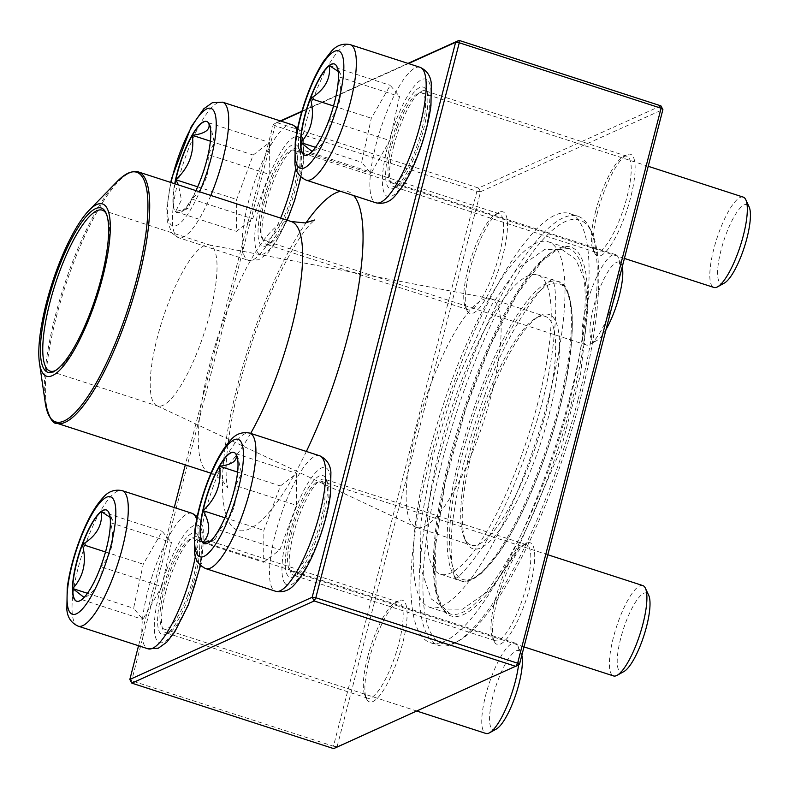 <?xml version="1.0" encoding="UTF-8"?>
<svg xmlns="http://www.w3.org/2000/svg" width="789" height="789" viewBox="0 0 789 789"><rect width="100%" height="100%" fill="white"/><g stroke="black" fill="none" stroke-linecap="round" stroke-linejoin="round"><path stroke-width="0.59" stroke-dasharray="3.94 2.96" d="M397.577 126.842A47.498 12.289 -72 0 0 392.094 183.068A47.498 12.289 -72 0 0 418.436 141.685A47.498 12.289 -72 0 0 421.405 92.707A47.498 12.289 -72 0 0 397.577 126.842M743.228 197.112A47.498 12.289 -72 0 0 719.4 231.246A47.498 12.289 -72 0 0 713.917 287.462M724.41 283.034A41.561 10.76 108 0 1 723.789 240.734A41.561 10.76 108 0 1 749.116 206.866M338.136 71.365L340.601 74.087L338.688 76.77A47.991 12.417 -72 0 0 337.179 66.72A47.991 12.417 -72 0 0 334.556 64.017A47.991 12.417 -72 0 0 334.418 63.978M329.013 120.825A47.991 12.417 -72 0 0 338.688 76.77C343.176 93.852 339.951 108.537 329.013 120.825C330.433 134.209 324.121 145.176 310.067 153.717A47.991 12.417 -72 0 0 329.013 120.825L389.835 140.55L399.51 96.505L390.239 85.34L371.303 118.232L361.628 162.287L370.889 173.442L389.835 140.55M304.801 155.265A47.991 12.417 -72 0 0 304.939 155.305A47.991 12.417 -72 0 0 308.647 154.664A47.991 12.417 -72 0 0 310.067 153.717L311.162 153.263L312.138 151.468M310.067 153.717L370.889 173.442M315.501 147.326L361.628 162.287M338.688 76.77L399.51 96.505M329.417 65.615L390.239 85.34M333.52 105.982L371.303 118.232M195.938 190.613A47.991 12.417 108 0 1 177.032 212.744A47.991 12.417 108 0 1 174.714 183.729M262.767 239.383A47.498 12.289 -72 0 0 264.463 240.586A47.498 12.289 -72 0 0 290.806 199.203A47.498 12.289 -72 0 0 293.774 150.235A47.498 12.289 -72 0 0 268.645 187.969A47.498 12.289 -72 0 0 262.767 239.383M617.609 284.73A47.498 12.289 -72 0 0 618.191 257.303A47.498 12.289 -72 0 0 617.294 255.843A47.498 12.289 -72 0 0 615.588 254.63A47.498 12.289 -72 0 0 590.468 292.364A47.498 12.289 -72 0 0 584.58 343.777A47.498 12.289 -72 0 0 586.286 344.99A47.498 12.289 -72 0 0 589.955 344.349A47.498 12.289 -72 0 0 613.191 301.852M606.07 329.388A41.561 10.76 108 0 1 596.78 340.552A41.561 10.76 108 0 1 595.478 300.422A41.561 10.76 108 0 1 620.696 263.112A41.561 10.76 108 0 1 621.485 264.384A41.561 10.76 108 0 1 622.255 266.771M174.99 183.817A47.991 12.417 -72 0 0 175.592 211.61A47.991 12.417 -72 0 0 177.308 212.833A47.991 12.417 -72 0 0 181.016 212.192A47.991 12.417 -72 0 0 191.875 199.065L188.206 208.188L175.592 211.61L181.45 199.952L178.462 184.942M208.76 123.212L208.631 122.768A47.991 12.417 -72 0 0 206.925 121.545A47.991 12.417 -72 0 0 206.787 121.506M208.395 154.644A47.991 12.417 -72 0 0 209.549 124.238A47.991 12.417 -72 0 0 208.631 122.768L210.969 127.315L214.302 142.602L208.395 154.644C210.564 171.943 205.061 186.756 191.875 199.065A47.991 12.417 -72 0 0 208.395 154.644L269.217 174.369L269.453 142.493L253.17 155.038L236.651 199.469L236.414 231.345L252.697 218.79L269.217 174.369M191.875 199.065L252.697 218.79M208.631 122.768L269.453 142.493M210.357 141.152L253.17 155.038M197.654 186.815L236.651 199.469M175.592 211.61L236.414 231.345M187.871 594.916A47.498 12.289 -72 0 0 193.354 538.7A47.498 12.289 -72 0 0 167.012 580.083A47.498 12.289 -72 0 0 164.043 629.05A47.498 12.289 -72 0 0 187.871 594.916M518.57 664.999A47.498 12.289 -72 0 0 517.781 645.767A47.498 12.289 -72 0 0 515.178 643.094A47.498 12.289 -72 0 0 491.35 677.228A47.498 12.289 -72 0 0 485.866 733.445M496.37 729.016A41.561 10.76 108 0 1 497.958 680.374A41.561 10.76 108 0 1 521.075 652.848A41.561 10.76 108 0 1 521.845 655.225M100.962 566.808A47.991 12.417 -72 0 0 110.638 522.752C115.135 539.844 111.91 554.519 100.962 566.808C102.392 580.201 96.071 591.158 82.026 599.699A47.991 12.417 -72 0 0 100.962 566.808L161.784 586.533L171.46 542.487L162.199 531.322L143.253 564.224L133.578 608.27L142.848 619.434L161.784 586.533M76.76 601.248A47.991 12.417 -72 0 0 76.898 601.297A47.991 12.417 -72 0 0 80.596 600.656A47.991 12.417 -72 0 0 82.026 599.699L83.121 599.245L84.098 597.46M110.085 517.347L112.561 520.069L110.638 522.752A47.991 12.417 -72 0 0 109.129 512.702A47.991 12.417 -72 0 0 106.505 510.01A47.991 12.417 -72 0 0 106.367 509.96M101.377 511.597L162.199 531.322M110.638 522.752L171.46 542.487M105.479 551.965L143.253 564.224M87.451 593.308L133.578 608.27M82.026 599.699L142.848 619.434M322.691 482.375A47.498 12.289 -72 0 0 320.995 481.172A47.498 12.289 -72 0 0 294.642 522.555A47.498 12.289 -72 0 0 291.683 571.522A47.498 12.289 -72 0 0 316.803 533.788A47.498 12.289 -72 0 0 322.691 482.375M642.808 585.566A47.498 12.289 -72 0 0 617.688 623.3A47.498 12.289 -72 0 0 611.8 674.713A47.498 12.289 -72 0 0 613.507 675.926M624 671.488A41.561 10.76 108 0 1 619.306 670.985A41.561 10.76 108 0 1 626.377 620.775A41.561 10.76 108 0 1 648.706 595.32M235.98 454.148L235.852 453.695A47.991 12.417 -72 0 0 234.146 452.482A47.991 12.417 -72 0 0 234.008 452.442M235.615 485.58A47.991 12.417 -72 0 0 236.769 455.174A47.991 12.417 -72 0 0 235.852 453.695L238.189 458.251L241.523 473.538L235.615 485.58C237.795 502.869 232.282 517.683 219.095 530.001A47.991 12.417 -72 0 0 235.615 485.58L296.437 505.305L296.674 473.43L280.391 485.975L263.871 530.405L263.634 562.281L279.917 549.726L296.437 505.305M204.39 543.72A47.991 12.417 -72 0 0 204.529 543.769A47.991 12.417 -72 0 0 208.237 543.128A47.991 12.417 -72 0 0 219.095 530.001L215.427 539.124L210.693 540.968M224.875 517.752L263.871 530.405M237.578 472.088L280.391 485.975M202.812 542.546L263.634 562.281M219.095 530.001L279.917 549.726M235.852 453.695L296.674 473.43M548.71 397.725A192.131 49.727 108 0 1 429.818 607.343A192.131 49.727 108 0 1 441.801 409.244A192.131 49.727 108 0 1 548.394 241.828A192.131 49.727 108 0 1 548.71 397.725M537.911 402.587A157.327 40.722 108 0 1 440.558 574.234A157.327 40.722 108 0 1 450.371 412.026A157.327 40.722 108 0 1 537.654 274.937A157.327 40.722 108 0 1 537.911 402.587M579.974 400.526A222.626 57.617 108 0 1 459.415 640.441A222.626 57.617 108 0 1 456.101 413.88A222.626 57.617 108 0 1 591.78 232.4A222.626 57.617 108 0 1 579.974 400.526M569.993 396.571A225.595 58.386 -72 0 0 569.609 213.533A225.595 58.386 -72 0 0 444.463 410.102A225.595 58.386 -72 0 0 430.39 642.71A225.595 58.386 -72 0 0 444.937 641.141A225.595 58.386 -72 0 0 569.993 396.571M578.169 399.234A225.595 58.386 -72 0 0 590.133 228.859A225.595 58.386 -72 0 0 577.795 216.186A225.595 58.386 -72 0 0 452.639 412.755A225.595 58.386 -72 0 0 438.566 645.363A225.595 58.386 -72 0 0 455.993 642.345A225.595 58.386 -72 0 0 578.169 399.234M106.397 213.908A84.601 21.895 108 0 1 106.909 214.914A84.601 21.895 108 0 1 102.422 278.803A84.601 21.895 108 0 1 56.611 369.972A84.601 21.895 108 0 1 55.605 370.485M209.874 313.657A84.601 21.895 108 0 1 157.524 405.96A84.601 21.895 108 0 1 156.863 405.694A84.601 21.895 108 0 1 162.8 318.736A84.601 21.895 108 0 1 209.046 244.846A84.601 21.895 108 0 1 209.736 245.024A84.601 21.895 108 0 1 209.874 313.657M490.936 396.265A120.224 31.116 108 0 1 416.543 527.437A120.224 31.116 108 0 1 415.596 527.062A120.224 31.116 108 0 1 424.038 403.475A120.224 31.116 108 0 1 489.752 298.479A120.224 31.116 108 0 1 490.728 298.725A120.224 31.116 108 0 1 490.936 396.265M545.475 413.969A120.224 31.116 108 0 1 471.082 545.13A120.224 31.116 108 0 1 464.514 538.374A120.224 31.116 108 0 1 478.588 421.178A120.224 31.116 108 0 1 535.987 318.026A120.224 31.116 108 0 1 545.278 316.419A120.224 31.116 108 0 1 545.475 413.969M549.124 414.432A123.183 31.885 -72 0 0 539.41 316.133A123.183 31.885 -72 0 0 480.58 421.819A123.183 31.885 -72 0 0 466.161 541.915A123.183 31.885 -72 0 0 549.124 414.432M129.83 679.457L131.635 680.759L275.085 125.786L476.911 191.254L333.451 746.226L131.635 680.759L131.832 683.146M660.896 105.854L478.548 188.038L276.732 122.571L280.371 120.924M301.901 111.219L408.012 63.396M369.4 658.588A53.435 13.827 -72 0 0 366.569 698.936A53.435 13.827 -72 0 0 399.135 655.383A53.435 13.827 -72 0 0 398.337 601.001A53.435 13.827 -72 0 0 369.4 658.588M469.81 270.124A53.435 13.827 -72 0 0 466.98 310.471A53.435 13.827 -72 0 0 499.545 266.919A53.435 13.827 -72 0 0 498.747 212.547A53.435 13.827 -72 0 0 469.81 270.124M597.451 212.596A53.435 13.827 -72 0 0 594.61 252.953A53.435 13.827 -72 0 0 627.176 209.391A53.435 13.827 -72 0 0 626.377 155.019A53.435 13.827 -72 0 0 597.451 212.596M497.031 601.06A53.435 13.827 -72 0 0 494.2 641.408A53.435 13.827 -72 0 0 526.766 597.855A53.435 13.827 -72 0 0 525.967 543.483A53.435 13.827 -72 0 0 497.031 601.06M519.448 664.516L337.1 746.7L480.56 191.727L662.898 109.543M289.76 533.818A53.435 13.827 108 0 1 325.749 478.528A53.435 13.827 108 0 1 319.486 530.612A53.435 13.827 108 0 1 293.972 576.453A53.435 13.827 108 0 1 289.76 533.818M162.13 591.346A53.435 13.827 108 0 1 198.108 536.047A53.435 13.827 108 0 1 191.855 588.14A53.435 13.827 108 0 1 166.341 633.981A53.435 13.827 108 0 1 162.13 591.346M390.17 145.363A53.435 13.827 108 0 1 426.159 90.064A53.435 13.827 108 0 1 419.906 142.158A53.435 13.827 108 0 1 394.392 187.999A53.435 13.827 108 0 1 390.17 145.363M262.54 202.881A53.435 13.827 108 0 1 298.528 147.592A53.435 13.827 108 0 1 292.265 199.676A53.435 13.827 108 0 1 266.751 245.517A53.435 13.827 108 0 1 262.54 202.881M408.475 63.554L301.783 111.644M280.845 121.072L273.28 124.484L185.287 464.899M174.27 507.534L138.539 645.737M595.636 211.294A50.466 13.058 108 0 1 622.965 156.922A50.466 13.058 108 0 1 626.87 156.242A50.466 13.058 108 0 1 623.714 208.276A50.466 13.058 108 0 1 595.725 252.243A50.466 13.058 108 0 1 592.963 249.403A50.466 13.058 108 0 1 595.636 211.294M393.819 145.827A50.466 13.058 -72 0 0 393.898 186.776A50.466 13.058 -72 0 0 397.804 186.096A50.466 13.058 -72 0 0 421.898 142.799A50.466 13.058 -72 0 0 427.806 93.605A50.466 13.058 -72 0 0 425.044 90.774A50.466 13.058 -72 0 0 393.819 145.827M468.005 268.822A50.466 13.058 108 0 1 495.334 214.44A50.466 13.058 108 0 1 499.23 213.77A50.466 13.058 108 0 1 496.084 265.794A50.466 13.058 108 0 1 468.094 309.771A50.466 13.058 108 0 1 465.332 306.931A50.466 13.058 108 0 1 468.005 268.822M266.189 203.355A50.466 13.058 -72 0 0 266.268 244.294A50.466 13.058 -72 0 0 270.173 243.623A50.466 13.058 -72 0 0 294.267 200.327A50.466 13.058 -72 0 0 300.175 151.133A50.466 13.058 -72 0 0 297.414 148.293A50.466 13.058 -72 0 0 266.189 203.355M367.595 657.286A50.466 13.058 108 0 1 394.924 602.904A50.466 13.058 108 0 1 398.82 602.224A50.466 13.058 108 0 1 395.674 654.259A50.466 13.058 108 0 1 367.684 698.226A50.466 13.058 108 0 1 364.922 695.395A50.466 13.058 108 0 1 367.595 657.286M165.779 591.809A50.466 13.058 -72 0 0 165.858 632.758A50.466 13.058 -72 0 0 169.753 632.078A50.466 13.058 -72 0 0 193.857 588.791A50.466 13.058 -72 0 0 199.765 539.597A50.466 13.058 -72 0 0 197.003 536.757A50.466 13.058 -72 0 0 165.779 591.809M495.226 599.758A50.466 13.058 108 0 1 522.555 545.377A50.466 13.058 108 0 1 526.45 544.706A50.466 13.058 108 0 1 523.304 596.731A50.466 13.058 108 0 1 495.314 640.707A50.466 13.058 108 0 1 492.553 637.867A50.466 13.058 108 0 1 495.226 599.758M293.409 534.291A50.466 13.058 -72 0 0 293.488 575.23A50.466 13.058 -72 0 0 297.394 574.56A50.466 13.058 -72 0 0 321.488 531.263A50.466 13.058 -72 0 0 327.396 482.069A50.466 13.058 -72 0 0 324.634 479.229A50.466 13.058 -72 0 0 293.409 534.291M337.1 746.7L333.648 748.613L333.451 746.226L337.1 746.7M480.56 191.727L476.911 191.254L478.548 188.038L480.56 191.727M273.28 124.484L276.732 122.571L275.085 125.786L273.28 124.484M420.004 67.292A71.237 18.443 -72 0 0 384.263 118.488A71.237 18.443 -72 0 0 376.037 202.822M306.221 180.168A71.237 18.443 108 0 1 314.446 95.844A71.237 18.443 108 0 1 350.188 44.638M418.673 152.247A61.739 15.977 108 0 1 382.379 180.208A61.739 15.977 108 0 1 419.196 81.208A61.739 15.977 108 0 1 418.673 152.247M171.045 182.535A61.739 15.977 -72 0 0 170.582 224.263A61.739 15.977 -72 0 0 199.617 191.806M292.374 124.82A71.237 18.443 -72 0 0 254.689 181.421A71.237 18.443 -72 0 0 245.862 258.536A71.237 18.443 -72 0 0 248.407 260.34A71.237 18.443 -72 0 0 280.628 218.089M210.811 195.435A71.237 18.443 108 0 1 178.58 237.696A71.237 18.443 108 0 1 176.036 235.881A71.237 18.443 108 0 1 184.873 158.767A71.237 18.443 108 0 1 222.547 102.166M295.796 167.949A71.237 18.443 -72 0 0 297.058 130.895M300.372 138.253A61.739 15.977 108 0 1 278.813 236.424A61.739 15.977 108 0 1 258.161 211.56A61.739 15.977 108 0 1 300.372 138.253M191.954 513.274A71.237 18.443 -72 0 0 156.222 564.48A71.237 18.443 -72 0 0 147.997 648.805M78.17 626.16A71.237 18.443 108 0 1 82.618 552.704A71.237 18.443 108 0 1 122.137 490.63M195.386 556.403A71.237 18.443 -72 0 0 196.648 519.359M166.785 569.52A61.739 15.977 108 0 1 203.069 541.55A61.739 15.977 108 0 1 166.252 640.55A61.739 15.977 108 0 1 166.785 569.52M319.594 455.756A71.237 18.443 -72 0 0 281.91 512.357A71.237 18.443 -72 0 0 273.083 589.472A71.237 18.443 -72 0 0 275.627 591.277M205.801 568.632A71.237 18.443 108 0 1 210.249 495.176A71.237 18.443 108 0 1 249.768 433.102M285.076 583.505A61.739 15.977 108 0 1 306.635 485.334A61.739 15.977 108 0 1 327.287 510.197A61.739 15.977 108 0 1 285.076 583.505M568.879 404.264A192.131 49.727 108 0 1 449.986 613.881A192.131 49.727 108 0 1 461.969 415.783A192.131 49.727 108 0 1 568.563 248.377A192.131 49.727 108 0 1 568.879 404.264M571.068 404.54A193.916 50.19 -72 0 0 521.815 286.644A193.916 50.19 -72 0 0 439.838 603.782A193.916 50.19 -72 0 0 571.068 404.54M250.665 433.398A132.088 34.183 108 0 1 210.979 473.124M209.696 472.808A132.088 34.183 108 0 1 217.932 336.617A132.088 34.183 108 0 1 291.21 221.522M306.369 451.466A178.107 46.097 108 0 1 222.419 484.732A178.107 46.097 108 0 1 306.014 222.853M340.414 191.263A178.107 46.097 108 0 1 353.679 195.564M56.769 423.21A132.088 34.183 108 0 1 56.552 316.024A132.088 34.183 108 0 1 138.292 171.913M116.979 181.687A131.201 33.957 -72 0 0 55.408 315.442A131.201 33.957 -72 0 0 45.259 402.784M559.164 409.905A155.541 40.259 108 0 1 453.902 569.727A155.541 40.259 108 0 1 519.655 315.344A155.541 40.259 108 0 1 559.164 409.905M558.079 409.126A157.327 40.722 -72 0 0 557.823 281.486A157.327 40.722 -72 0 0 470.54 418.564A157.327 40.722 -72 0 0 460.727 580.773A157.327 40.722 -72 0 0 558.079 409.126M648.233 166.292L421.405 92.707M624.415 258.427L392.094 183.068M340.611 74.087L337.179 66.72M311.162 153.263L308.647 154.664M287.235 220.23L274.838 243.998L267.057 253.841L258.654 259.788L248.407 260.34L178.58 237.696L172.002 233.159L167.288 221.364L166.804 208.592L170.7 182.427M615.588 254.63L293.774 150.235M586.286 344.99L264.463 240.586M297.66 127.966L298.952 129.357L303.696 141.31L303.301 163.313L300.934 177.022M621.485 264.384L618.191 257.303M596.78 340.552L589.955 344.349M188.206 208.188L181.016 212.192M210.979 127.315L209.549 124.238M515.178 643.094L193.354 538.7M416.927 711.086L164.043 629.05M197.24 516.43L199.923 519.744L203.276 529.725L202.911 551.58L200.524 565.476M521.075 652.848L517.781 645.767M83.121 599.255L80.596 600.656M112.561 520.069L109.129 512.702M547.813 554.756L320.995 481.172M524.004 646.891L291.683 571.522M238.199 458.251L236.769 455.174M215.427 539.124L208.237 543.128M429.818 607.343L449.986 613.881L441.179 605.41L436.228 589.265L435.104 548.848L445.233 482.109L466.329 406.858L490.65 344.823L517.476 293.666L542.566 260.617L556.6 249.995L568.563 248.377L548.394 241.828M430.39 642.71L438.566 645.363M569.609 213.533L577.795 216.186M210.929 473.242L221.896 479.899L227.725 487.77L226.719 482.187C224.964 468.518 226.887 446.308 232.469 415.576C241.562 370.327 255.666 326.459 274.789 283.971C288.823 254.285 300.757 234.234 310.59 223.82L314.594 220.003M106.909 214.914L105.913 212.793M56.611 369.972L54.559 371.106M50.072 371.106L157.524 405.96M102.284 210.16L209.736 245.024M156.863 405.694L415.596 527.062M209.046 244.846L489.752 298.479M416.543 527.437L471.082 545.13M490.728 298.725L545.278 316.419M440.558 574.234L460.727 580.773C465.589 583.14 472.749 580.428 482.197 572.656L498.392 553.73C520.819 522.357 545.307 464.396 559.253 409.826C578.574 339.822 574.826 282.61 557.823 281.486L537.654 274.937M591.78 232.4L590.133 228.859M459.415 640.441L455.993 642.345M626.87 156.242L425.044 90.774M595.725 252.243L393.898 186.776M499.23 213.77L297.414 148.293M468.094 309.771L266.268 244.294M398.82 602.224L197.003 536.757M367.684 698.226L165.858 632.758M526.45 544.706L324.634 479.229M495.314 640.707L293.488 575.23M364.922 695.395L366.569 698.936M394.924 602.904L398.337 601.001M465.332 306.931L466.98 310.471M495.334 214.44L498.747 212.547M592.963 249.403L594.61 252.953M622.965 156.922L626.377 155.019M492.553 637.867L494.2 641.408M522.555 545.377L525.967 543.483M327.396 482.069L325.749 478.528M297.394 574.56L293.972 576.453M199.765 539.597L198.108 536.047M169.753 632.078L166.341 633.981M427.806 93.605L426.159 90.064M397.804 186.096L394.392 187.999M300.175 151.133L298.528 147.592M270.173 243.623L266.751 245.517M464.514 538.374L466.161 541.915M535.987 318.026L539.41 316.133M455.381 383.523L433.141 455.332L420.991 522.081L420.369 567.054L431.228 598.93L445.331 609.049L462.512 609.187L489.989 589.925L515.819 553.385L561.107 448.645L580.566 374.302L587.805 310.58L585.349 281.584L575.901 259.473L561.955 249.561L544.775 249.423L517.288 268.674L491.458 305.215L455.381 383.523M485.038 394.559C469.741 436.179 459.395 475.58 454.01 512.742C447.402 550.959 453.853 580.526 456.279 579.58L453.764 578.761C456.939 579.925 466.398 569.638 482.118 547.882C500.739 518.432 517.515 480.609 532.447 434.423C559.766 357.18 558.79 277.767 550.998 279.02L553.523 279.839C549.105 275.213 508.037 326.084 485.038 394.559"/><path stroke-width="1.18" d="M328.737 120.737A47.991 12.417 108 0 1 304.662 155.216A47.991 12.417 108 0 1 307.661 105.746A47.991 12.417 108 0 1 334.28 63.929A47.991 12.417 108 0 1 328.737 120.737M624.415 258.427L713.917 287.462A47.498 12.289 -72 0 0 717.586 286.831A47.498 12.289 -72 0 0 737.745 253.328A47.498 12.289 -72 0 0 745.822 199.775A47.498 12.289 -72 0 0 743.228 197.112L648.233 166.292M745.822 199.775L749.116 206.866A41.561 10.76 108 0 1 742.045 253.723A41.561 10.76 108 0 1 724.41 283.034L717.586 286.831M310.481 98.507A47.991 12.417 -72 0 0 300.806 142.562C311.704 130.461 314.929 115.786 310.481 98.507C324.447 90.104 330.759 79.147 329.417 65.615A47.991 12.417 -72 0 0 310.481 98.507L333.52 105.982M334.418 63.978A47.991 12.417 -72 0 0 329.417 65.615L338.136 71.365M312.138 151.468L300.806 142.562A47.991 12.417 -72 0 0 304.801 155.265M300.806 142.562L315.501 147.326M174.714 183.729A47.991 12.417 108 0 1 206.649 121.457A47.991 12.417 108 0 1 208.365 122.68A47.991 12.417 108 0 1 195.938 190.613M613.191 301.852A47.498 12.289 -72 0 0 617.609 284.73M622.255 266.771A41.561 10.76 108 0 1 606.07 329.388M178.462 184.942L175.829 179.734A47.991 12.417 -72 0 0 174.99 183.817M206.787 121.506A47.991 12.417 -72 0 0 192.348 135.313A47.991 12.417 -72 0 0 175.829 179.734C189.015 167.426 194.518 152.612 192.348 135.313C205.436 133.657 210.87 129.465 208.631 122.768M192.348 135.313L210.357 141.152M175.829 179.734L197.654 186.815M82.164 544.4A47.991 12.417 108 0 1 106.239 509.921A47.991 12.417 108 0 1 103.241 559.391A47.991 12.417 108 0 1 76.622 601.208A47.991 12.417 108 0 1 82.164 544.4M416.927 711.086L485.866 733.445A47.498 12.289 -72 0 0 489.535 732.813A47.498 12.289 -72 0 0 509.694 699.32A47.498 12.289 -72 0 0 518.57 664.999M521.845 655.225A41.561 10.76 108 0 1 515.256 696.214A41.561 10.76 108 0 1 496.37 729.016L489.535 732.813M84.098 597.46L72.756 588.545A47.991 12.417 -72 0 0 76.76 601.248M82.431 544.489A47.991 12.417 -72 0 0 72.756 588.545C83.664 576.453 86.889 561.768 82.431 544.489C96.406 536.096 102.718 525.129 101.377 511.597A47.991 12.417 -72 0 0 82.431 544.489L105.479 551.965M106.367 509.96A47.991 12.417 -72 0 0 101.377 511.597L110.085 517.347M72.756 588.545L87.451 593.308M202.536 542.457A47.991 12.417 108 0 1 208.483 490.511A47.991 12.417 108 0 1 233.869 452.393A47.991 12.417 108 0 1 230.871 501.873A47.991 12.417 108 0 1 204.252 543.68A47.991 12.417 108 0 1 202.536 542.457M524.004 646.891L613.507 675.926A47.498 12.289 -72 0 0 617.176 675.285A47.498 12.289 -72 0 0 639.849 634.543A47.498 12.289 -72 0 0 645.412 588.239A47.498 12.289 -72 0 0 644.514 586.779A47.498 12.289 -72 0 0 642.808 585.566L547.813 554.756M645.412 588.239L648.706 595.32A41.561 10.76 108 0 1 643.844 635.835A41.561 10.76 108 0 1 624 671.488L617.176 675.285M234.008 452.442A47.991 12.417 -72 0 0 219.569 466.25C232.656 464.593 238.091 460.401 235.852 453.695M210.693 540.968L202.812 542.546A47.991 12.417 -72 0 0 204.39 543.72M203.049 510.67A47.991 12.417 -72 0 0 202.812 542.546C210.584 534.488 210.663 523.866 203.049 510.67C216.235 498.352 221.748 483.549 219.569 466.25A47.991 12.417 -72 0 0 203.049 510.67L224.875 517.752M219.569 466.25L237.578 472.088M102.629 277.442A90.538 23.433 108 0 1 66.118 362.595A90.538 23.433 108 0 1 39.45 363.029A90.538 23.433 108 0 1 52.252 282.866A90.538 23.433 108 0 1 88.94 210.466A90.538 23.433 108 0 1 102.629 277.442M101.337 278.024A86.376 22.358 108 0 1 54.559 371.106A86.376 22.358 108 0 1 53.277 283.202A86.376 22.358 108 0 1 105.913 212.793A86.376 22.358 108 0 1 101.337 278.024M55.605 370.485A84.601 21.895 108 0 1 50.072 371.106A84.601 21.895 108 0 1 55.348 283.872A84.601 21.895 108 0 1 102.284 210.16A84.601 21.895 108 0 1 106.397 213.908M519.448 664.516L517.633 663.214L661.093 108.241L459.267 42.774L315.817 597.746L517.633 663.214L515.996 666.429L314.17 600.962L131.832 683.146L333.648 748.613L519.448 664.516L662.898 109.543L661.093 108.241L660.896 105.854L662.898 109.543M280.371 120.924L301.901 111.219M408.012 63.396L459.07 40.387L660.896 105.854M138.539 645.737L129.83 679.457L312.168 597.273L455.618 42.3L408.475 63.554M301.783 111.644L280.845 121.072M185.287 464.899L174.27 507.534M314.17 600.962L315.817 597.746L312.168 597.273L314.17 600.962M459.267 42.774L459.07 40.387L455.618 42.3L459.267 42.774M131.832 683.146L129.83 679.457M307.552 95.222A61.739 15.977 -72 0 0 307.02 166.252A61.739 15.977 -72 0 0 343.846 67.252A61.739 15.977 -72 0 0 307.552 95.222M420.004 67.292C426.859 70.448 430.636 75.931 431.317 83.742L430.952 105.598C428.969 120.48 424.926 136.191 418.841 152.721C413.761 166.341 408.219 177.722 402.222 186.845L394.845 196.155C389.658 202.083 383.395 204.312 376.037 202.822A71.237 18.443 -72 0 0 411.779 151.626A71.237 18.443 -72 0 0 420.004 67.292L350.188 44.638A71.237 18.443 108 0 1 345.74 118.094A71.237 18.443 108 0 1 306.221 180.168C299.356 177.012 295.589 171.529 294.899 163.718L295.264 141.872C297.256 126.98 301.29 111.269 307.375 94.739C312.385 81.306 317.849 70.053 323.756 60.98L331.36 51.315C336.499 45.397 342.771 43.168 350.188 44.638M199.617 191.806A61.739 15.977 -72 0 0 210.89 108.369A61.739 15.977 -72 0 0 171.045 182.535M297.058 130.895A71.237 18.443 -72 0 0 294.918 126.625A71.237 18.443 -72 0 0 292.374 124.82L222.547 102.166A71.237 18.443 108 0 1 210.811 195.435M280.628 218.089A71.237 18.443 -72 0 0 295.796 167.949M103.349 569.914A61.739 15.977 -72 0 0 103.882 498.885A61.739 15.977 -72 0 0 67.055 597.884A61.739 15.977 -72 0 0 103.349 569.914M200.524 565.476L188.463 604.729L174.616 632.167L166.726 642.216L158.293 648.223L147.997 648.805A71.237 18.443 -72 0 0 183.729 597.608A71.237 18.443 -72 0 0 195.386 556.403M113.912 574.954A71.237 18.443 108 0 1 78.17 626.16C71.316 622.994 67.538 617.511 66.858 609.7L67.223 587.854C69.531 570.812 74.353 553.089 81.661 534.695C88.437 517.88 95.686 505.394 103.398 497.218C108.418 491.399 114.661 489.2 122.137 490.63A71.237 18.443 108 0 1 113.912 574.954M196.648 519.359A71.237 18.443 -72 0 0 191.954 513.274L122.137 490.63M240.32 440.873A61.739 15.977 -72 0 0 198.108 514.181A61.739 15.977 -72 0 0 218.76 539.055A61.739 15.977 -72 0 0 240.32 440.873M319.594 455.756C326.449 458.912 330.226 464.396 330.907 472.207L330.542 494.052C328.224 511.104 323.411 528.817 316.093 547.211C309.327 564.027 302.079 576.522 294.356 584.688C289.346 590.517 283.093 592.707 275.627 591.277A71.237 18.443 -72 0 0 313.302 534.686A71.237 18.443 -72 0 0 322.139 457.561A71.237 18.443 -72 0 0 319.594 455.756L249.768 433.102A71.237 18.443 108 0 1 252.312 434.917A71.237 18.443 108 0 1 243.485 512.031A71.237 18.443 108 0 1 205.801 568.632C198.946 565.476 195.169 559.983 194.488 552.182L194.853 530.326C197.171 513.284 201.984 495.561 209.302 477.177C216.068 460.362 223.317 447.866 231.039 439.7C236.049 433.871 242.302 431.672 249.768 433.102M314.584 220.003L305.323 222.942L291.21 221.522A132.088 34.183 108 0 1 291.437 328.697A132.088 34.183 108 0 1 250.665 433.398M210.979 473.124A132.088 34.183 108 0 1 209.696 472.808L210.929 473.242M353.679 195.564A178.107 46.097 108 0 1 347.979 335.976A178.107 46.097 108 0 1 306.369 451.466M306.014 222.853A178.107 46.097 108 0 1 340.414 191.263M291.21 221.522L138.292 171.913A132.088 34.183 108 0 1 138.509 279.089A132.088 34.183 108 0 1 56.769 423.21L209.696 472.808M39.45 363.029L45.259 402.784A131.201 33.957 -72 0 0 83.91 402.153A131.201 33.957 -72 0 0 136.813 278.754A131.201 33.957 -72 0 0 116.979 181.687L88.94 210.466M376.037 202.822L306.221 180.168M300.934 177.022L294.593 200.524L287.235 220.23M292.374 124.82L297.66 127.966M222.547 102.166L212.3 102.728L203.73 108.843L191.204 126.743L171.696 178.255L170.7 182.427M147.997 648.805L78.17 626.16M191.954 513.274L197.24 516.43M275.627 591.277L205.801 568.632M45.259 402.784C48.997 417.47 52.833 424.285 56.769 423.21M138.292 171.913C139.604 172.722 135.56 168.402 123.666 175.809L116.979 181.687"/></g></svg>
